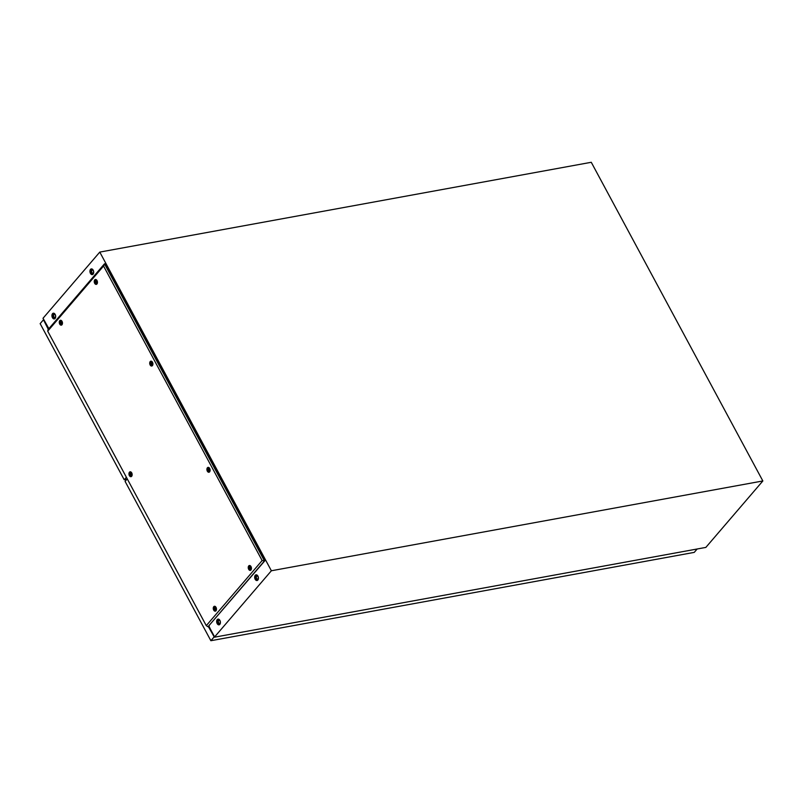 <?xml version="1.0" encoding="UTF-8"?>
<svg xmlns="http://www.w3.org/2000/svg" width="803" height="803" viewBox="0 0 803 803"><rect width="100%" height="100%" fill="white"/><g stroke="black" fill="none" stroke-linecap="round" stroke-linejoin="round"><path stroke-width="1.2" d="M255.173 579.274A2.901 1.837 79.6 0 1 256.016 574.828A2.901 1.837 79.6 0 1 257.904 576.082A2.901 1.837 79.6 0 1 257.06 580.529A2.901 1.837 79.6 0 1 255.173 579.274M257.241 580.489A2.901 1.837 79.6 0 1 255.535 579.204A2.901 1.837 79.6 0 1 256.207 574.807M217.171 623.58A2.901 1.837 79.6 0 1 218.014 619.123A2.901 1.837 79.6 0 1 219.902 620.388A2.901 1.837 79.6 0 1 219.058 624.834A2.901 1.837 79.6 0 1 217.171 623.58M219.239 624.784A2.901 1.837 79.6 0 1 217.543 623.509A2.901 1.837 79.6 0 1 218.205 619.113M93.188 270.159A2.901 1.837 -100.4 0 0 91.291 268.905A2.901 1.837 -100.4 0 0 90.448 273.351A2.901 1.837 -100.4 0 0 92.335 274.616A2.901 1.837 -100.4 0 0 93.188 270.159M91.482 268.885A2.901 1.837 -100.4 0 0 90.819 273.281A2.901 1.837 -100.4 0 0 92.516 274.566M55.186 314.465A2.901 1.837 -100.4 0 0 53.299 313.21A2.901 1.837 -100.4 0 0 52.446 317.657A2.901 1.837 -100.4 0 0 54.333 318.911A2.901 1.837 -100.4 0 0 55.186 314.465M53.48 313.19A2.901 1.837 -100.4 0 0 52.817 317.586A2.901 1.837 -100.4 0 0 54.524 318.861M99.783 252.092L591.269 162.286L762.85 480.957L271.374 570.762L99.783 252.092L43.031 318.259L48.873 328.658M271.374 570.762L214.612 636.93L208.981 626.47L209.272 625.547L208.65 626.591L214.371 637.211L705.847 547.405L762.85 480.957M48.481 329.13L43.011 318.279L48.712 328.859M209.031 626.3L214.371 637.211M207.776 470.428A1.034 0.652 -100.4 0 0 208.75 469.293A1.034 0.652 -100.4 0 0 207.776 470.428M209.422 468.751A1.937 1.225 79.6 0 1 208.86 471.722A1.937 1.225 79.6 0 1 207.596 470.879A1.937 1.225 79.6 0 1 208.158 467.918A1.937 1.225 79.6 0 1 209.422 468.751M150.583 364.211A1.034 0.652 -100.4 0 0 151.556 363.076A1.034 0.652 -100.4 0 0 150.583 364.211M152.229 362.534A1.937 1.225 79.6 0 1 151.667 365.495A1.937 1.225 79.6 0 1 150.402 364.662A1.937 1.225 79.6 0 1 150.964 361.691A1.937 1.225 79.6 0 1 152.229 362.534M208.72 469.333A0.964 0.612 -100.4 0 0 207.806 470.397A0.964 0.612 -100.4 0 0 208.72 469.333M208.499 469.042A0.964 0.612 -100.4 0 0 208.77 470.548M151.526 363.107A0.964 0.612 -100.4 0 0 150.613 364.171A0.964 0.612 -100.4 0 0 151.526 363.107M151.295 362.826A0.964 0.612 -100.4 0 0 151.576 364.321M208.86 471.722L209.593 471.582A1.937 1.225 -100.4 0 0 209.844 471.491M151.667 365.495L152.399 365.365A1.937 1.225 -100.4 0 0 152.65 365.275M129.825 474.864A1.034 0.652 -100.4 0 0 130.789 473.73A1.034 0.652 -100.4 0 0 129.825 474.864M131.461 473.188A1.937 1.225 79.6 0 1 130.899 476.149A1.937 1.225 79.6 0 1 129.644 475.316A1.937 1.225 79.6 0 1 130.206 472.345A1.937 1.225 79.6 0 1 131.461 473.188M130.759 473.76A0.964 0.612 -100.4 0 0 129.855 474.824A0.964 0.612 -100.4 0 0 130.759 473.76M130.538 473.479A0.964 0.612 -100.4 0 0 130.809 474.974M130.899 476.149L131.642 476.018A1.937 1.225 -100.4 0 0 131.883 475.928M60.135 323.338A1.034 0.652 -100.4 0 0 61.108 322.204A1.034 0.652 -100.4 0 0 60.135 323.338M61.781 321.662A1.937 1.225 79.6 0 1 61.219 324.623A1.937 1.225 79.6 0 1 59.954 323.78A1.937 1.225 79.6 0 1 60.516 320.819A1.937 1.225 79.6 0 1 61.781 321.662M214.13 609.336A1.034 0.652 -100.4 0 0 215.104 608.202A1.034 0.652 -100.4 0 0 214.13 609.336A0.964 0.612 -100.4 0 0 215.074 608.242A0.964 0.612 -100.4 0 0 214.16 609.306M215.776 607.66A1.937 1.225 79.6 0 1 215.214 610.631A1.937 1.225 79.6 0 1 213.949 609.788A1.937 1.225 79.6 0 1 214.521 606.827A1.937 1.225 79.6 0 1 215.776 607.66M95.115 282.556A1.034 0.652 -100.4 0 0 96.089 281.421A1.034 0.652 -100.4 0 0 95.115 282.556M96.761 280.879A1.937 1.225 79.6 0 1 96.189 283.85A1.937 1.225 79.6 0 1 94.935 283.007A1.937 1.225 79.6 0 1 95.497 280.046A1.937 1.225 79.6 0 1 96.761 280.879M61.078 322.234A0.964 0.612 -100.4 0 0 60.165 323.298A0.964 0.612 -100.4 0 0 61.078 322.234M60.847 321.943A0.964 0.612 -100.4 0 0 61.128 323.448M214.853 607.951A0.964 0.612 -100.4 0 0 215.124 609.457M96.059 281.462A0.964 0.612 -100.4 0 0 95.145 282.526A0.964 0.612 -100.4 0 0 96.059 281.462M95.828 281.17A0.964 0.612 -100.4 0 0 96.109 282.676M61.219 324.623L61.951 324.492A1.937 1.225 -100.4 0 0 62.202 324.402M215.214 610.631L215.947 610.491A1.937 1.225 -100.4 0 0 216.198 610.4M96.189 283.85L96.932 283.71A1.937 1.225 -100.4 0 0 97.183 283.62M249.111 568.564A1.034 0.652 -100.4 0 0 250.084 567.43A1.034 0.652 -100.4 0 0 249.111 568.564M250.757 566.888A1.937 1.225 79.6 0 1 250.195 569.849A1.937 1.225 79.6 0 1 248.93 569.016A1.937 1.225 79.6 0 1 249.492 566.045A1.937 1.225 79.6 0 1 250.757 566.888M250.054 567.46A0.964 0.612 -100.4 0 0 249.141 568.524A0.964 0.612 -100.4 0 0 250.054 567.46M249.823 567.179A0.964 0.612 -100.4 0 0 250.104 568.675M250.195 569.849L250.927 569.718A1.937 1.225 -100.4 0 0 251.178 569.628M207.345 471.18A2.479 1.566 79.6 0 1 207.084 468.36A2.479 1.566 79.6 0 1 208.71 467.466A2.479 1.566 79.6 0 1 209.673 468.46A2.479 1.566 79.6 0 1 209.533 471.943A2.479 1.566 79.6 0 1 207.345 471.18M208.569 467.838A2.007 1.265 79.6 0 1 209.081 467.697M150.151 364.953A2.479 1.566 79.6 0 1 149.89 362.133A2.479 1.566 79.6 0 1 151.516 361.25A2.479 1.566 79.6 0 1 152.48 362.233A2.479 1.566 79.6 0 1 152.339 365.716A2.479 1.566 79.6 0 1 150.151 364.953M151.376 361.621A2.007 1.265 79.6 0 1 151.877 361.48M129.383 475.607A2.479 1.566 79.6 0 1 129.122 472.786A2.479 1.566 79.6 0 1 130.759 471.903A2.479 1.566 79.6 0 1 131.722 472.887A2.479 1.566 79.6 0 1 131.572 476.37A2.479 1.566 79.6 0 1 129.383 475.607M130.618 472.274A2.007 1.265 79.6 0 1 131.12 472.134M59.703 324.081A2.479 1.566 79.6 0 1 59.442 321.26A2.479 1.566 79.6 0 1 61.068 320.377A2.479 1.566 79.6 0 1 62.032 321.361A2.479 1.566 79.6 0 1 61.891 324.844A2.479 1.566 79.6 0 1 59.703 324.081M60.928 320.748A2.007 1.265 79.6 0 1 61.429 320.598M213.698 610.089A2.479 1.566 79.6 0 1 213.437 607.269A2.479 1.566 79.6 0 1 215.074 606.375A2.479 1.566 79.6 0 1 216.027 607.369A2.479 1.566 79.6 0 1 215.887 610.852A2.479 1.566 79.6 0 1 213.698 610.089M214.923 606.747A2.007 1.265 79.6 0 1 215.435 606.606M94.674 283.308A2.479 1.566 79.6 0 1 94.413 280.488A2.479 1.566 79.6 0 1 96.049 279.595A2.479 1.566 79.6 0 1 97.012 280.578A2.479 1.566 79.6 0 1 96.862 284.071A2.479 1.566 79.6 0 1 94.674 283.308M95.908 279.966A2.007 1.265 79.6 0 1 96.41 279.825M248.679 569.307A2.479 1.566 79.6 0 1 248.418 566.486A2.479 1.566 79.6 0 1 250.044 565.603A2.479 1.566 79.6 0 1 251.008 566.587A2.479 1.566 79.6 0 1 250.867 570.07A2.479 1.566 79.6 0 1 248.679 569.307M249.904 565.974A2.007 1.265 79.6 0 1 250.406 565.834M209.784 471.602A2.007 1.265 79.6 0 1 209.272 471.642M209.161 467.778A1.937 1.225 -100.4 0 0 208.9 467.778L208.158 467.918M152.59 365.375A2.007 1.265 79.6 0 1 152.068 365.425M151.968 361.551A1.937 1.225 -100.4 0 0 151.707 361.561L150.964 361.691M131.833 476.028A2.007 1.265 79.6 0 1 131.311 476.079M131.21 472.204A1.937 1.225 -100.4 0 0 130.939 472.214L130.206 472.345M62.142 324.502A2.007 1.265 79.6 0 1 61.62 324.553M61.52 320.678A1.937 1.225 -100.4 0 0 61.259 320.688L60.516 320.819M216.148 610.511A2.007 1.265 79.6 0 1 215.626 610.551M215.525 606.687A1.937 1.225 -100.4 0 0 215.254 606.687L214.521 606.827M97.123 283.73A2.007 1.265 79.6 0 1 96.601 283.77M96.501 279.906A1.937 1.225 -100.4 0 0 96.23 279.906L95.497 280.046M251.118 569.728A2.007 1.265 79.6 0 1 250.596 569.779M250.496 565.904A1.937 1.225 -100.4 0 0 250.235 565.914L249.492 566.045M104.771 263.775L264.739 560.875L262.129 560.544L103.557 266.034L104.771 263.775M207.987 626.762L206.281 625.647L47.708 331.147L48.019 329.662L104.49 263.826L264.458 560.926L207.987 626.762L264.739 560.875M47.708 331.147L103.557 266.034M206.281 625.647L262.129 560.544M93.369 273A1.646 1.044 79.6 0 1 92.977 273.221A1.646 1.044 79.6 0 1 91.903 272.508A1.646 1.044 79.6 0 1 92.385 269.989A1.646 1.044 79.6 0 1 92.827 270.049M55.367 317.305A1.646 1.044 79.6 0 1 54.975 317.516A1.646 1.044 79.6 0 1 53.901 316.804A1.646 1.044 79.6 0 1 54.383 314.284A1.646 1.044 79.6 0 1 54.825 314.354M53.199 317.145A2.098 1.325 -100.4 0 0 54.564 318.058A2.098 1.325 -100.4 0 0 55.176 314.836A2.098 1.325 -100.4 0 0 53.811 313.933A2.098 1.325 -100.4 0 0 53.199 317.145M54.062 313.923A2.098 1.325 -100.4 0 0 53.691 317.055A2.098 1.325 -100.4 0 0 54.805 317.968M91.201 272.839A2.098 1.325 -100.4 0 0 92.566 273.753A2.098 1.325 -100.4 0 0 93.178 270.541A2.098 1.325 -100.4 0 0 91.813 269.627A2.098 1.325 -100.4 0 0 91.201 272.839M92.064 269.617A2.098 1.325 -100.4 0 0 91.693 272.749A2.098 1.325 -100.4 0 0 92.807 273.672M220.082 623.228A1.646 1.044 79.6 0 1 219.691 623.439A1.646 1.044 79.6 0 1 218.627 622.726A1.646 1.044 79.6 0 1 219.099 620.207A1.646 1.044 79.6 0 1 219.55 620.267M258.084 578.923A1.646 1.044 79.6 0 1 257.693 579.144A1.646 1.044 79.6 0 1 256.629 578.431A1.646 1.044 79.6 0 1 257.101 575.902A1.646 1.044 79.6 0 1 257.552 575.972M217.914 623.068A2.098 1.325 79.6 0 1 218.526 619.856A2.098 1.325 79.6 0 1 219.892 620.759A2.098 1.325 79.6 0 1 219.279 623.971A2.098 1.325 79.6 0 1 217.914 623.068M219.52 623.891A2.098 1.325 79.6 0 1 218.406 622.977A2.098 1.325 79.6 0 1 218.777 619.846M255.916 578.762A2.098 1.325 79.6 0 1 256.528 575.55A2.098 1.325 79.6 0 1 257.893 576.464A2.098 1.325 79.6 0 1 257.281 579.676A2.098 1.325 79.6 0 1 255.916 578.762M257.522 579.595A2.098 1.325 79.6 0 1 256.408 578.672A2.098 1.325 79.6 0 1 256.779 575.54M697.155 548.991L694.244 552.384L210.878 640.714L125.087 481.378L127.245 478.859M208.358 626.611L214.271 637.03M213.989 637.08L210.878 640.714M43.543 319.955L48.29 329.34M43.262 320.006L40.15 323.639L124.224 479.782L126.392 477.263M126.864 479.301L124.224 479.782"/></g></svg>
